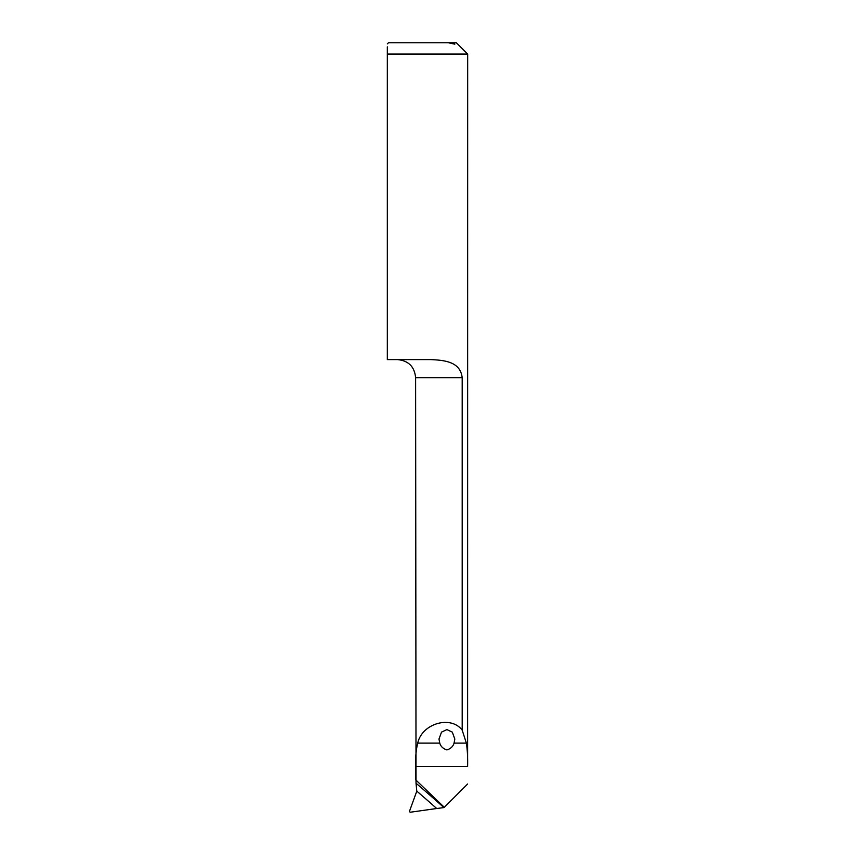 <?xml version="1.0" encoding="UTF-8"?>
<svg xmlns="http://www.w3.org/2000/svg" width="855" height="855" viewBox="0 0 855 855"><rect width="100%" height="100%" fill="white"/><g stroke="black" fill="none" stroke-linecap="round" stroke-linejoin="round"><path stroke-width="1.28" d="M387.326 54.068L467.674 54.068L467.61 766.39C467.824 757.573 467.407 749.814 466.381 743.113L462.192 730.181L462.192 377.707C460.396 362.242 445.883 360.222 430.749 359.602L387.326 359.602L387.326 54.068C387.326 41.008 387.326 41.008 387.326 54.068L387.326 46.865M467.674 54.068L456.356 42.75L388.459 42.75L387.326 43.883M448.309 42.75L454.828 44.171L454.358 42.75M462.192 730.181C450.906 715.047 421.9 723.49 417.732 743.113C416.043 749.771 415.37 757.53 415.712 766.39L415.712 779.878L444.322 807.312L467.61 784.014M454.058 743.113C453.107 746.426 450.735 748.691 446.919 749.921C443.093 748.702 440.71 746.436 439.759 743.113L438.989 739.041L441.522 732.115L446.909 729.604L452.295 732.115L454.828 739.041L454.058 743.113L466.381 743.113M444.322 807.312L443.927 807.59A1414.694 1349.863 12.9 0 0 416.022 783.233L416.802 791.142A1410.173 1345.546 -167.1 0 1 436.702 808.509L410.122 812.25L409.449 811.363L416.802 791.142M416.022 783.233L415.616 377.707L462.192 377.707M443.927 807.59L436.702 808.509M467.61 766.39L415.712 766.39M439.759 743.113L417.732 743.113M415.616 377.707C414.547 366.71 408.508 360.671 397.511 359.602"/></g></svg>
